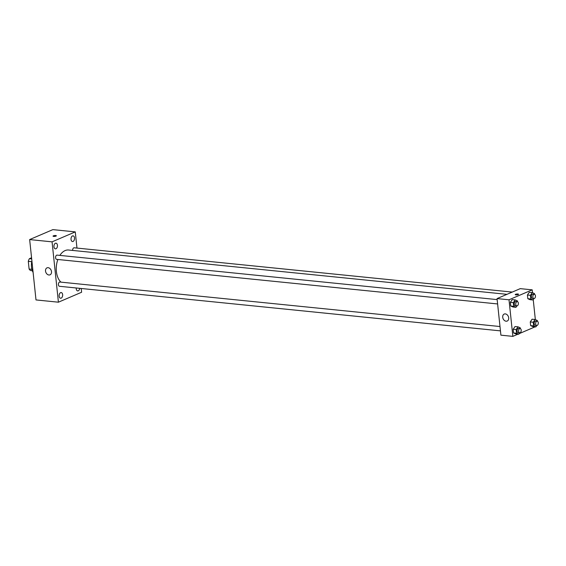 <?xml version="1.0" encoding="UTF-8"?>
<svg xmlns="http://www.w3.org/2000/svg" width="566" height="566" viewBox="0 0 566 566"><rect width="100%" height="100%" fill="white"/><g stroke="black" fill="none" stroke-linecap="round" stroke-linejoin="round"><path stroke-width="0.85" d="M31.866 269.317L29.107 269.034L28.3 261.336A7.365 4.514 95.8 0 1 29.411 258.676L31.562 257.749M29.107 269.034A7.365 4.514 95.8 0 0 30.656 270.562L32.304 270.725M31.76 261.69L28.3 261.336M31.682 258.903L29.411 258.676M31.908 261.011A11.405 6.997 95.8 0 0 33.111 272.437M81.221 288.49L81.61 292.247L58.411 302.194L35.998 299.93L29.651 239.574L52.857 229.626L75.271 231.89L76.969 248.078M53.961 246.762A2.851 1.748 95.8 0 0 55.418 248.856A2.851 1.748 95.8 0 0 57.442 246.189A2.851 1.748 95.8 0 0 55.992 243.175A2.851 1.748 95.8 0 0 53.961 246.762M59.154 296.145A2.851 1.748 95.8 0 0 60.612 298.232A2.851 1.748 95.8 0 0 62.635 295.572A2.851 1.748 95.8 0 0 61.185 292.558A2.851 1.748 95.8 0 0 59.154 296.145M76.226 287.981A2.851 1.748 95.8 0 0 76.233 288.823A2.851 1.748 95.8 0 0 77.683 290.91A2.851 1.748 95.8 0 0 79.707 288.335M71.04 239.439A2.851 1.748 95.8 0 0 72.498 241.526A2.851 1.748 95.8 0 0 74.521 238.866A2.851 1.748 95.8 0 0 73.071 235.852A2.851 1.748 95.8 0 0 71.04 239.439M58.411 302.194L52.065 241.845L29.651 239.574M51.499 271.645A3.799 2.844 66.8 0 1 50.013 274.835A3.799 2.844 66.8 0 1 45.903 272.458A3.799 2.844 66.8 0 1 47.013 267.845A3.799 2.844 66.8 0 1 51.499 271.645M52.065 241.845L75.271 231.89M53.048 236.135A1.663 0.424 174 0 1 53.395 235.831A1.663 0.424 174 0 1 55.22 235.506A1.663 0.424 174 0 1 56.359 235.789A1.663 0.424 174 0 1 54.746 236.383A1.663 0.424 174 0 1 53.048 236.135A1.663 0.424 174 0 1 53.395 235.831A1.663 0.424 174 0 1 55.22 235.506A1.663 0.424 174 0 1 56.359 235.789M497.16 299.605L57.102 255.117A2.137 1.309 95.8 0 0 55.581 257.806A2.137 1.309 95.8 0 0 56.671 259.37L497.62 303.949M512.237 292.077L74.181 247.795A2.137 1.309 95.8 0 0 72.653 250.434M499.99 326.525L59.932 282.038A2.137 1.309 95.8 0 0 59.501 282.109A2.137 1.309 95.8 0 0 58.411 284.726A2.137 1.309 95.8 0 0 59.501 286.29L500.45 330.869M506.966 294.334L68.557 250.016A17.114 10.499 95.8 0 0 59.876 255.4M57.873 259.49A17.114 10.499 95.8 0 0 60.994 282.151M518.032 334.152L512.853 336.374L500.903 335.164L497.054 298.586L520.26 288.639L532.21 289.842L532.514 292.707M533.243 299.669L535.344 319.627M516.914 305.895L515.959 307.31L512.966 307.005L510.744 306.029L510.355 302.336L512.188 299.612L515.18 299.916L517.402 300.893L517.487 301.685M536.823 325.492L535.861 326.907L532.875 326.603L530.653 325.627L530.264 321.934L532.097 319.21L535.089 319.514L537.311 320.49L537.396 321.283M512.853 336.374L509.011 299.796L532.21 289.842M535.111 326.83L519.163 333.664M533.993 298.572L533.038 299.987L530.045 299.683L527.823 298.707L527.434 295.006L529.267 292.289L532.259 292.594L534.481 293.57L534.566 294.362M519.744 332.815L518.789 334.23L515.796 333.926L513.574 332.95L513.185 329.256L515.018 326.54L518.01 326.837L520.232 327.813L520.317 328.605M509.011 299.796L497.054 298.586M506.089 321.212A3.799 2.844 66.8 0 1 502.849 317.972A3.799 2.844 66.8 0 1 504.2 314.059A3.799 2.844 66.8 0 1 508.318 316.436A3.799 2.844 66.8 0 1 507.2 321.049A3.799 2.844 66.8 0 1 506.089 321.212M515.569 294.313A1.663 0.424 174 0 1 517.395 293.987A1.663 0.424 174 0 1 518.534 294.27A1.663 0.424 174 0 1 516.921 294.865A1.663 0.424 174 0 1 515.223 294.617A1.663 0.424 174 0 1 515.569 294.313M518.789 334.23L516.56 333.254L516.171 329.554L518.01 326.837M520.104 328.556L518.612 328.407A2.137 1.309 95.8 0 0 517.091 330.403A2.137 1.309 95.8 0 0 518.18 332.659L519.673 332.808A2.137 1.309 95.8 0 0 520.104 332.737A2.137 1.309 95.8 0 0 521.215 330.466A2.137 1.309 95.8 0 0 520.104 328.556A2.137 1.309 95.8 0 0 518.583 330.551A2.137 1.309 95.8 0 0 519.673 332.808M515.796 333.926L513.574 332.95L513.185 329.256L515.018 326.54M516.56 333.254L513.574 332.95M516.171 329.554L513.185 329.256M515.959 307.31L513.73 306.333L513.341 302.633L515.18 299.916M517.274 301.636L515.782 301.487A2.137 1.309 95.8 0 0 514.261 303.482A2.137 1.309 95.8 0 0 515.35 305.739L516.85 305.888A2.137 1.309 95.8 0 0 517.274 305.817A2.137 1.309 95.8 0 0 518.385 303.546A2.137 1.309 95.8 0 0 517.274 301.636A2.137 1.309 95.8 0 0 515.76 303.631A2.137 1.309 95.8 0 0 516.85 305.888M512.966 307.005L510.744 306.029L510.355 302.336L512.188 299.612M513.73 306.333L510.744 306.029M513.341 302.633L510.355 302.336M535.861 326.907L533.639 325.931L533.25 322.231L535.089 319.514M537.184 321.233L535.691 321.085A2.137 1.309 95.8 0 0 534.17 323.08A2.137 1.309 95.8 0 0 535.259 325.337L536.752 325.485A2.137 1.309 95.8 0 0 537.184 325.415A2.137 1.309 95.8 0 0 538.294 323.144A2.137 1.309 95.8 0 0 537.184 321.233A2.137 1.309 95.8 0 0 535.662 323.228A2.137 1.309 95.8 0 0 536.752 325.485M532.875 326.603L530.653 325.627L530.264 321.934L532.097 319.21M533.639 325.931L530.653 325.627M533.25 322.231L530.264 321.934M533.038 299.987L530.809 299.011L530.42 295.31L532.259 292.594M534.354 294.313L532.861 294.164A2.137 1.309 95.8 0 0 531.34 296.16A2.137 1.309 95.8 0 0 532.429 298.416L533.922 298.565A2.137 1.309 95.8 0 0 534.354 298.494A2.137 1.309 95.8 0 0 535.464 296.223A2.137 1.309 95.8 0 0 534.354 294.313A2.137 1.309 95.8 0 0 532.832 296.308A2.137 1.309 95.8 0 0 533.922 298.565M530.045 299.683L527.823 298.707L527.434 295.006L529.267 292.289M530.809 299.011L527.823 298.707M530.42 295.31L527.434 295.006"/></g></svg>

